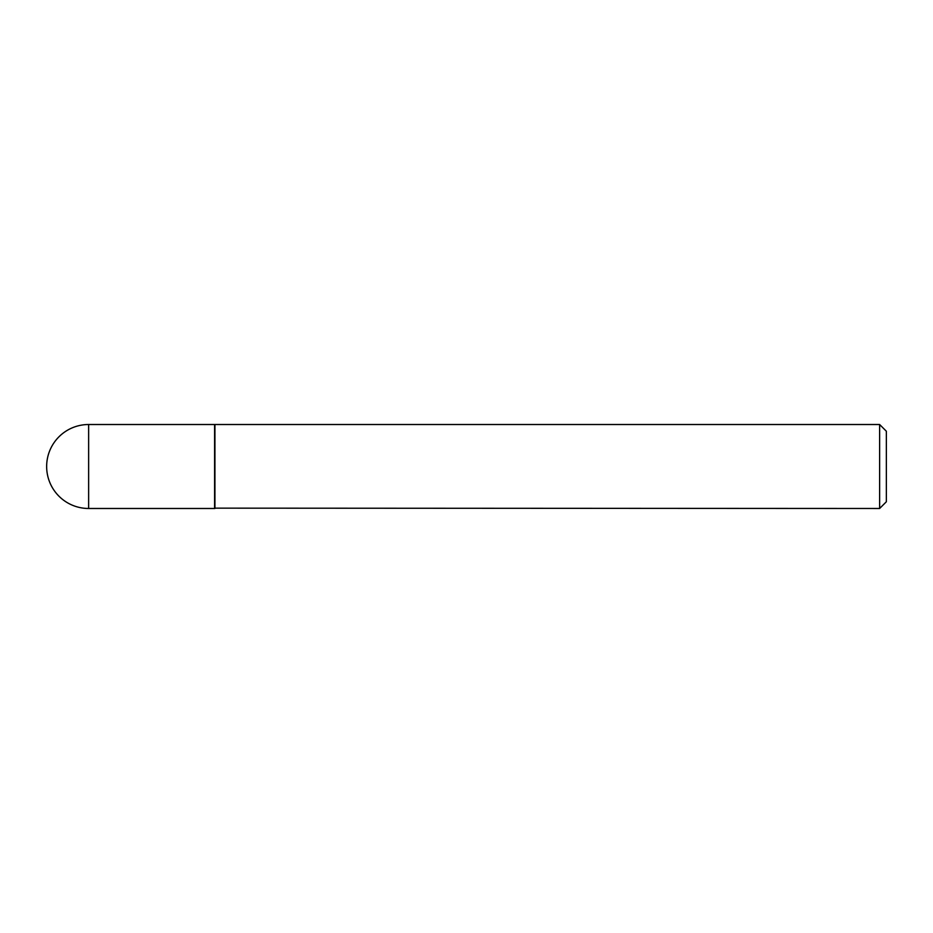 <?xml version="1.0" encoding="UTF-8"?>
<svg xmlns="http://www.w3.org/2000/svg" width="933" height="933" viewBox="0 0 933 933"><rect width="100%" height="100%" fill="white"/><g stroke="black" fill="none" stroke-linecap="round" stroke-linejoin="round"><path stroke-width="0.7" stroke-dasharray="4.67 3.5" d="M214.59 508.485L214.59 424.515M214.59 424.853L214.59 508.147L214.59 424.853M886.35 501.767L886.35 431.233M879.632 508.485L879.632 424.515M214.928 508.485L214.928 424.515M88.635 508.485L88.635 424.515"/><path stroke-width="1.4" d="M88.635 424.515L214.59 424.515L214.59 508.485L88.635 508.485A41.985 41.985 0 0 1 46.65 466.5A41.985 41.985 0 0 1 88.635 424.515L88.635 508.485M214.59 508.147L879.632 508.485L879.632 424.515L214.928 424.515L214.928 508.485M879.632 424.515L886.35 431.233L886.35 501.767L879.632 508.485"/></g></svg>
